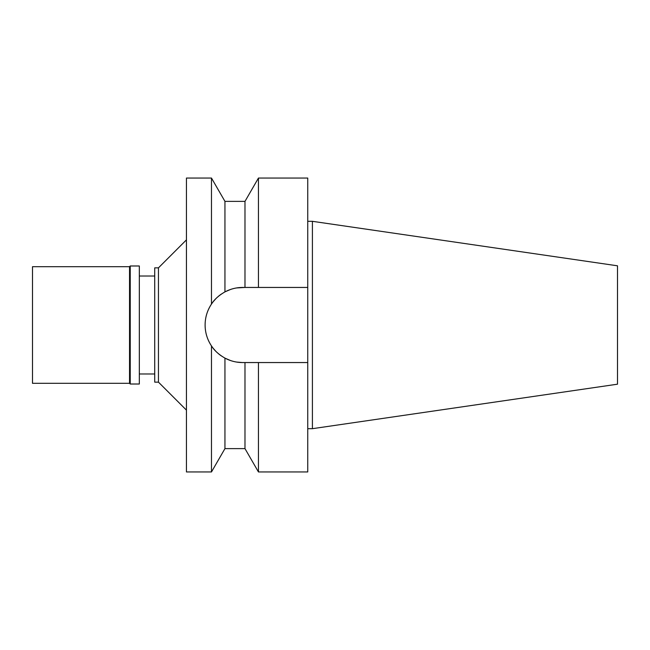<?xml version="1.0" encoding="UTF-8"?>
<svg xmlns="http://www.w3.org/2000/svg" width="650" height="650" viewBox="0 0 650 650"><rect width="100%" height="100%" fill="white"/><g stroke="black" fill="none" stroke-linecap="round" stroke-linejoin="round"><path stroke-width="0.97" d="M312.406 221.317L312.406 428.683L617.5 384.191L617.5 265.809L312.406 221.317L307.743 221.317M312.406 428.683L307.743 428.683M307.743 362.554L258.448 362.554L258.448 471.949L307.743 471.949L307.743 178.051L258.448 178.051L258.448 287.446L307.743 287.446L242.661 287.446C236.47 287.446 230.563 288.933 224.949 291.891A37.554 37.554 0 0 1 224.949 291.891C218.839 295.417 214.346 299.479 211.477 304.078L211.477 178.051L186.444 178.051L186.444 471.949L211.477 471.949L211.477 345.922C207.261 339.527 205.14 332.548 205.107 325C205.14 317.452 207.261 310.473 211.477 304.078M225.119 291.793L230.596 289.437M236.6 287.942L244.985 287.446L244.985 201.378L224.949 201.378L224.949 291.891M253.947 362.554L249.454 362.554M242.661 362.554A37.554 37.554 0 0 1 224.941 358.109C230.563 361.067 236.47 362.554 242.661 362.554L258.448 362.554M221.439 355.981A37.554 37.554 0 0 1 218.376 353.641L219.635 354.664M213.411 348.554L215.719 351.154A37.554 37.554 0 0 1 205.107 325M205.831 317.679A37.554 37.554 0 0 1 215.719 298.846L213.428 301.429M219.635 295.336L218.376 296.359A37.554 37.554 0 0 1 221.439 294.019M211.477 345.922C214.346 350.521 218.839 354.583 224.949 358.109L224.949 448.622L244.985 448.622L244.985 362.554M242.401 362.554L236.592 362.058M230.596 360.563L225.136 358.215M186.444 239.866L158.454 267.857L154.724 267.857L154.724 382.143L158.454 382.143L158.454 267.857M186.444 410.134L158.454 382.143M154.724 276.014L139.327 276.014M154.724 373.986L139.327 373.986M32.5 266.687L32.5 383.313L129.537 383.313L129.537 266.687L32.5 266.687M130.236 265.988L130.236 384.012L139.327 384.012L139.327 265.988L130.236 265.988L129.537 266.687M130.236 384.012L129.537 383.313M244.985 201.378L258.448 178.051M244.985 448.622L258.448 471.949M224.949 201.378L211.477 178.051M224.949 448.622L211.477 471.949"/></g></svg>
